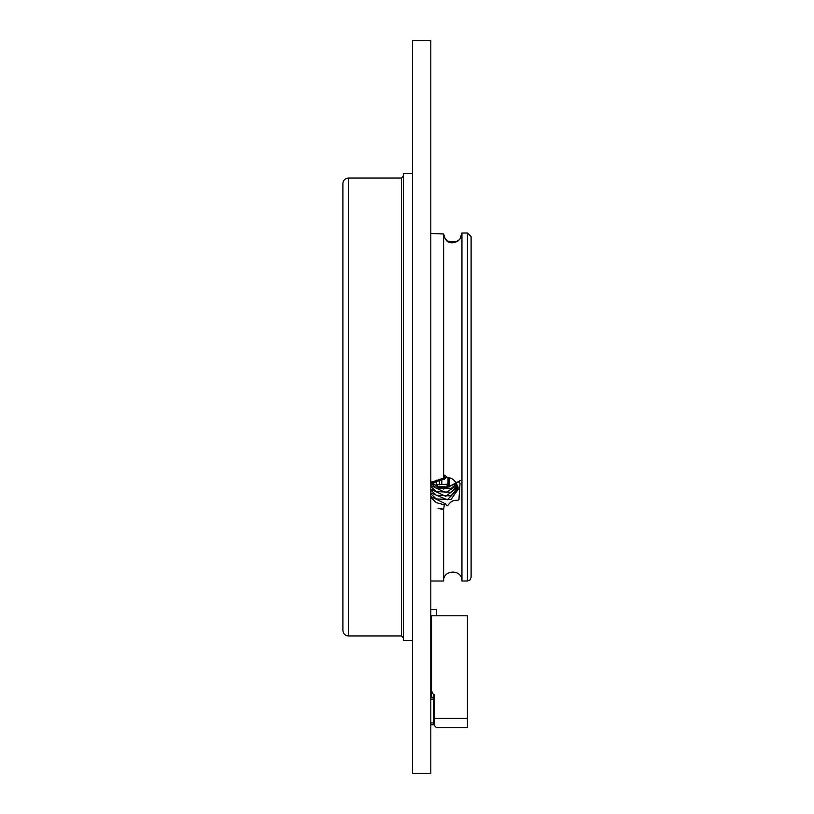 <?xml version="1.0" encoding="UTF-8"?>
<svg xmlns="http://www.w3.org/2000/svg" width="814" height="814" viewBox="0 0 814 814"><rect width="100%" height="100%" fill="white"/><g stroke="black" fill="none" stroke-linecap="round" stroke-linejoin="round"><path stroke-width="1.22" d="M412.495 173.484L412.495 640.516L403.337 640.516L403.337 173.484L412.495 173.484M403.337 176.231L401.506 178.062L401.506 635.938L403.337 637.769M348.392 178.062L348.392 635.938C345.085 635.642 343.254 633.811 342.898 630.443L342.898 183.557C343.223 180.22 345.055 178.388 348.392 178.062L401.506 178.062M342.898 630.443L342.898 559.014M432.275 482.6L432.275 483.547M436.487 486.457L436.487 484.808L447.11 484.249L447.11 487.026M439.418 479.232L439.418 484.808M436.487 480.138L436.487 484.808M441.799 478.886L441.799 484.249M448.026 477.686L448.026 483.343L447.11 484.249M436.538 486.487L449.125 487.026L449.125 477.767M446.194 487.026L437.901 487.026M447.11 487.464L448.026 486.446L448.026 483.343M430.81 40.7L430.81 773.3L412.495 773.3L412.495 40.7L430.81 40.7M471.103 564.255L471.103 565.201M471.103 570.533L471.103 572.028M471.103 236.671L471.103 577.33L470.014 579.944L467.44 580.993L467.44 233.008L471.103 236.671M471.103 551.21L471.103 554.12M471.103 527.146L471.103 538.156M461.945 233.048L461.945 580.993L467.44 580.993M461.945 233.008L460.114 238.533M445.93 239.876L447.547 241.117L455.667 241.911L459.371 239.672M431.735 233.557L443.63 233.923L443.966 236.213M432.203 483.475L436.304 480.647L443.63 479.243A14.652 12.688 180 0 1 444.322 479.263L443.966 478.367M444.322 479.263L445.238 478.479L443.966 478.347M445.563 477.442L445.238 478.479M444.271 504.782L443.63 504.629A14.652 12.688 180 0 0 444.322 504.609L443.63 509.615L443.63 580.993C443.06 569.179 462.515 569.179 461.945 580.993M444.322 504.609L445.238 503.703L430.81 496.54M460.032 238.848L457.712 241.178C453.876 243.05 450.681 243.274 448.117 241.87L445.238 238.828L443.63 234.005L443.63 478.072L443.905 478.825L444.841 475.122L447.547 477.716C450.793 477.655 453.5 479.192 455.667 482.315L459.371 482.051L460.032 483.445L458.933 499.613L457.712 500.457C453.876 499.765 450.681 501.353 448.117 505.209L446.906 505.85L445.238 503.703M443.63 509.615L438.634 508.475M443.63 478.072L430.81 482.458M443.63 234.005L430.81 233.496M460.47 480.514L447.028 487.657L437.21 486.772L430.311 480.901M446.947 241.066L447.547 241.117M462.403 233.008L467.44 233.008M461.945 497.364L461.945 490.588M443.905 478.825L430.81 483.903M443.671 509.208L438.024 508.272M443.63 504.629L436.304 502.625L430.81 497.456M430.81 484.584L432.326 482.539M444.088 477.401L447.547 477.716M455.667 482.315L458.282 489.194L450.956 499.572L436.304 498.962L430.81 493.793M458.119 487.362L450.956 495.909L436.304 495.299L430.81 490.13M457.6 485.531L450.956 492.246L436.304 491.636L430.81 486.467M456.685 483.699L450.956 488.583L436.304 487.973L431.4 483.699M458.272 488.726L447.385 499.776L430.81 492.877M458.017 486.904L445.797 496.337L430.81 489.214M457.407 485.073L445.787 492.674L430.81 485.551M456.379 483.241L443.62 489.061L431.746 483.231M448.117 505.209L446.51 505.443M459.167 498.88L457.712 500.457M455.464 485.144L456.573 483.516M436.487 615.791L436.487 609.564L430.81 609.564M430.81 622.384L431.542 622.384M436.304 727.513L434.473 725.681L434.473 718.355L467.44 718.355L467.44 727.513L436.304 727.513M434.473 718.355L434.473 694.546L433.374 694.546L431.542 690.883L431.542 615.791L467.44 615.791L467.44 718.355M434.473 724.765L430.81 724.765L433.557 724.765L433.557 697.293L434.473 697.293M430.81 697.293L433.557 697.293M434.473 694.546L433.374 694.546L433.374 697.293M431.542 697.293L431.542 690.883M430.81 699.124L433.557 699.124M430.81 722.934L433.557 722.934M348.392 635.938L401.506 635.938M430.81 580.993L443.63 580.993"/></g></svg>
